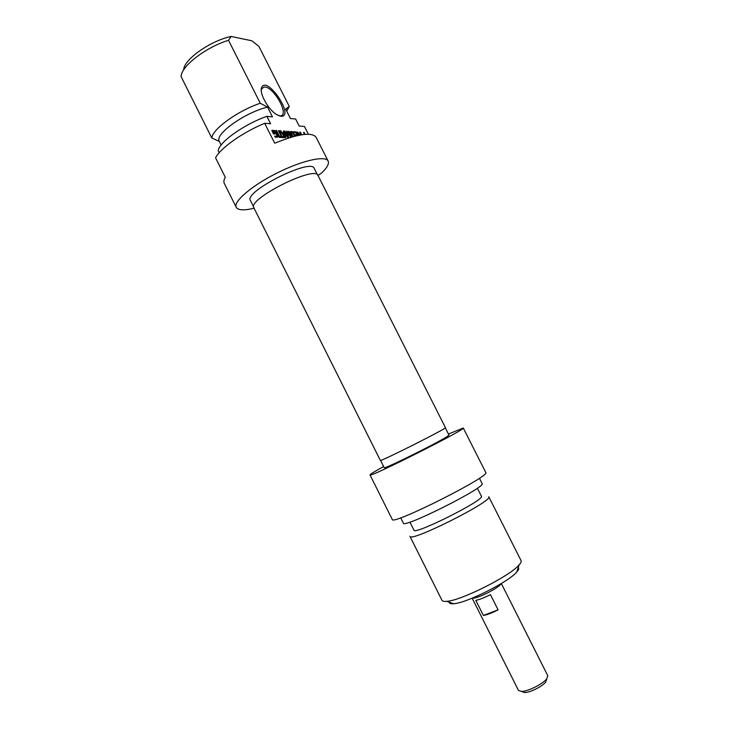 <?xml version="1.0" encoding="UTF-8"?>
<svg xmlns="http://www.w3.org/2000/svg" width="729" height="729" viewBox="0 0 729 729"><rect width="100%" height="100%" fill="white"/><g stroke="black" fill="none" stroke-linecap="round" stroke-linejoin="round"><path stroke-width="1.09" d="M380.356 460.4C378.943 462.596 448.135 427.795 445.437 427.668L318.035 175.525C315.293 164.954 247.104 199.254 253.856 207.801L380.356 460.4M472.419 598.081C476.684 599.156 499.42 587.729 501.087 583.665M522.128 691.42L524.762 692.55C530.056 692.623 542.668 686.281 545.748 681.989L546.568 679.474M501.324 583.528L547.78 675.692L546.814 678.726C543.114 683.866 527.869 691.539 521.508 691.447L518.483 690.427L472.173 598.181M498.08 609.854C492.066 612.952 487.172 614.82 483.4 615.467L475.809 600.35C479.536 599.621 484.411 597.716 490.417 594.627L498.08 609.854L483.4 615.467M449.264 602.209C449.31 603.466 450.777 603.967 453.657 603.721C466.278 603.211 508.97 581.742 516.843 571.937C518.729 569.805 519.194 568.347 518.237 567.554M448.444 434.047L463.27 428.005C467.663 428.497 367.908 478.661 369.995 474.916C370.05 474.287 374.597 471.49 383.645 466.533M369.995 474.916L392.266 519.458C391.537 525.964 491.546 475.663 485.751 472.428L463.27 428.005M521.044 560.565C521.517 561.494 520.852 562.952 519.066 564.939C510.154 575.946 460.938 600.705 446.713 601.334C444.043 601.589 442.467 601.252 441.984 600.322L409.962 536.344C410.026 542.841 494.052 500.577 488.758 496.713L521.044 560.565M445.31 427.85L448.991 435.131L446.239 437.136C434.366 444.517 382.771 469.923 384.229 467.699L380.574 460.409M409.926 522.092L413.963 530.147C414.026 535.523 485.778 499.438 481.404 496.23L477.34 488.193M400.695 517.809L403.347 523.121C403.064 528.926 487.027 486.69 482.088 483.518L479.409 478.224M272.154 130.218L275.033 130.947L277.758 135.548L277.904 136.87L277.302 137.243L275.207 137.125L274.687 136.086L276.437 136.195L276.929 135.494L276.255 133.835L274.623 131.53L272.436 131.794M273.056 131.293L272.409 131.739M277.758 135.548L275.671 136.724M277.904 136.87L277.385 137.234M276.501 136.423L276.692 137.216M277.412 134.71L276.82 135.12M276.601 133.088L276.054 133.462M276.136 132.304L275.608 132.669M275.033 130.947L274.368 131.402M274.487 130.546L273.384 131.302M273.84 130.336L273.02 131.32M272.127 131.174L272.582 131.211M273.011 131.384L274.961 133.963L273.475 133.872L271.871 130.4M274.469 132.979L273.402 133.717M273.73 132.933L273.193 133.307M273.083 131.648L272.546 132.022M273.038 131.557L272.5 131.931M281.321 136.487L278.378 130.655L279.107 130.701L282.05 136.533L283.545 136.624L284.064 137.644L280.319 137.426L279.799 136.396L281.321 136.487L280.228 137.243M283.545 136.624L282.333 137.544M282.05 136.533L280.793 137.398L282.296 137.48M279.107 130.701L278.587 131.065M290.798 137.316L287.29 132.441L288.693 137.854L287.326 137.052L284.31 131.065L285.03 131.12L287.837 136.605L287.299 136.979M287.782 136.578L287.272 136.934M287.673 136.396L287.171 136.742M285.03 131.12L284.51 131.475M288.62 137.143L287.8 137.708M287.308 132.687L286.825 133.015M287.29 132.441L286.761 132.806M287.837 136.605L286.634 131.156L291.026 136.806L288.32 131.348L289.021 131.393L291.855 137.006M289.021 131.393L288.52 131.749M287.363 131.694L286.588 132.222M287.135 131.43L286.488 131.885M304.494 134.4L303.483 132.414L304.157 132.459L305.114 134.346M304.157 132.459L303.674 132.787M296.831 135.722L295.427 135.63L294.926 134.628L297.104 134.765L296.129 132.942L293.878 132.705L293.377 131.703L295.883 131.876L294.817 132.769M297.104 134.765L295.4 135.576M295.883 131.876L298.106 135.43M296.603 132.496L296.038 132.888M296.293 132.104L295.281 132.806M296.01 131.913L294.78 132.751M293.86 132.669L294.662 132.724M298.453 133.607L297.961 133.945M299.765 135.102L298.48 133.589L297.97 133.981M301.132 134.856L299.765 132.149L300.43 132.195L301.724 134.756M300.43 132.195L299.956 132.523M298.653 135.321L297.459 131.913L300.384 134.983M298.325 132.514L297.514 133.07M298.453 133.653L299.236 135.202M298.48 133.699L297.997 134.027M284.829 136.505L284.146 133.598L282.67 133.507L284.829 136.505L284.392 136.806M282.67 133.507L282.214 133.817M284.948 136.615L284.483 136.934M285.795 137.079L285.549 137.808L284.538 136.997L279.982 130.764L280.756 130.819L282.023 132.569L283.863 132.696L283.39 131.001L284.146 131.056L285.795 137.079L285.057 137.581M284.146 131.056L283.526 131.484M283.863 132.696L282.697 133.507M282.023 132.569L281.54 132.897M281.986 133.516L282.597 133.553M280.756 130.819L280.273 131.156M280.045 137.407L279.307 137.371L275.835 130.473L276.573 130.527L280.045 137.407M276.573 130.527L276.045 130.892M294.552 136.277L292.703 132.97L291.636 132.487L290.616 133.298M292.402 136.861L290.47 132.933L290.671 131.539L292.903 132.286L295.145 136.123M294.088 134.027L293.587 134.364M293.587 133.143L293.104 133.48M292.903 132.286L292.338 132.678M291.937 131.63L290.698 132.478L292.384 131.867M291.554 131.521L290.698 132.478M291.254 131.484L290.315 132.122M291.236 132.869L292.994 136.688M291.372 133.443L290.853 133.799M291.345 132.587L290.552 133.134M254.084 208.257C244.042 210.626 238.091 210.317 236.242 207.328C233.061 201.778 251.541 185.786 276.71 173.174C301.842 160.48 325.653 155.204 328.159 161.1L316.067 137.216C311.802 131.849 298.015 133.844 274.705 143.212L264.654 123.274L270.587 123.748L266.86 116.348L272.473 116.868L267.552 107.108L260.253 103.236L228.514 40.277L231.111 36.45L251.906 40.806L258.932 46.446L289.295 106.48L285.64 109.04L290.424 118.517L295.619 118.991L299.182 126.044L304.476 126.472L308.394 134.218M280.856 116.266C295.363 117.405 267.078 74.905 261.629 87.507C258.932 92.92 268.363 109.851 276.728 114.653L280.856 116.266M264.654 123.274C242.265 132.596 220.249 148.279 215.574 157.828L225.288 177.265C223.858 179.799 223.521 181.84 224.277 183.38L236.242 207.328M266.86 116.348C244.06 124.267 219.092 142.155 218.199 150.757L219.192 152.744M228.514 40.277C205.441 47.421 181.129 66.339 181.084 76.591L211.793 137.972L219.32 141.435L221.133 145.062M261.237 90.123L261.538 88.947L264.117 87.033C273.475 85.84 290.26 116.039 280.164 115.893L278.943 115.783M286.697 111.136L289.295 106.48M328.159 161.1C329.308 163.815 327.048 167.852 321.389 173.201L317.99 175.425M231.111 36.45C210.098 40.851 183.608 59.769 183.662 69.911M260.253 103.236C237.399 111.018 212.54 129.079 211.793 137.972M253.646 206.963L250.43 200.539C243.559 191.727 311.356 157.628 314.245 168.435L317.479 174.832M267.552 107.108C244.579 112.576 214.28 134.473 219.32 141.435M276.993 133.844L276.446 134.227M287.591 132.004L286.707 132.614M296.821 132.897L296.329 133.234M290.962 131.475L290.342 131.903M291.655 134.027L291.144 134.373M291.518 133.744L291.008 134.1M545.748 681.989L546.814 678.726M524.762 692.55L521.508 691.447M516.843 571.937L519.066 564.939M453.657 603.721L446.713 601.334M290.333 131.958L291.035 131.475M261.556 88.883L264.117 87.033M261.538 88.947L261.629 87.507M285.886 109.532L286.615 108.484"/></g></svg>
